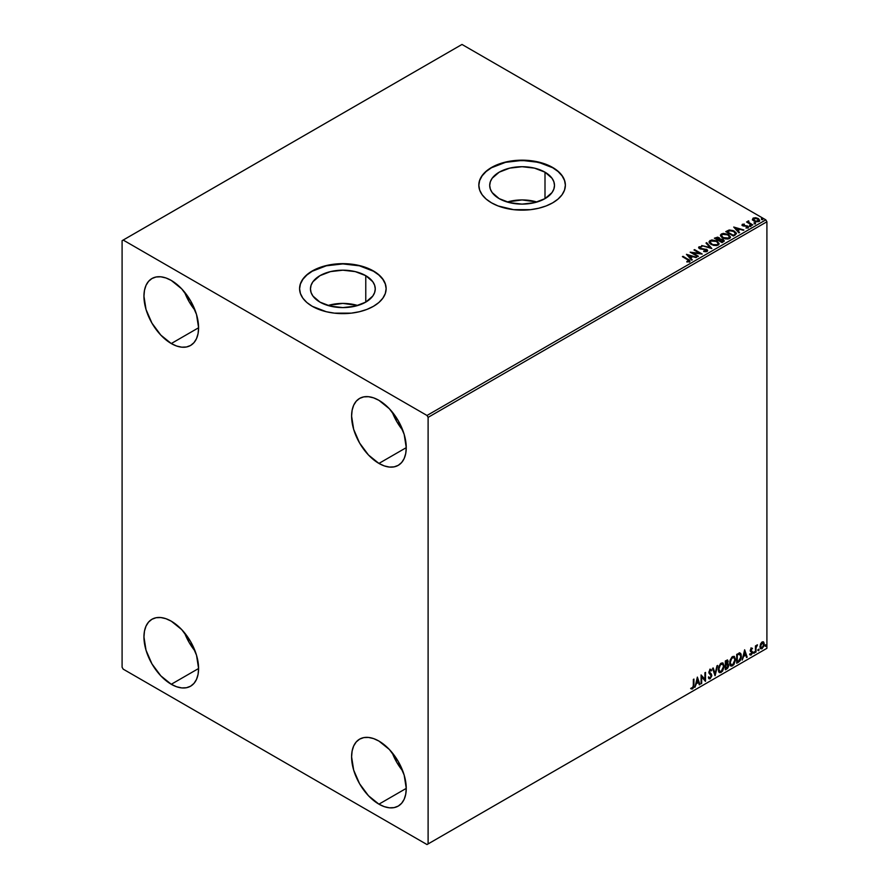 <?xml version="1.0" encoding="UTF-8"?>
<svg xmlns="http://www.w3.org/2000/svg" width="889" height="889" viewBox="0 0 889 889"><rect width="100%" height="100%" fill="white"/><g stroke="black" fill="none" stroke-linecap="round" stroke-linejoin="round"><path stroke-width="1.33" d="M537 202.025A32.393 18.702 0 0 0 507.197 202.025L522.099 199.925L537 202.025M545.001 172.188L545.001 198.636L534.489 202.692L522.099 204.114L509.697 202.692L499.185 198.636A32.393 18.702 180 0 1 489.706 185.412A32.393 18.702 180 0 1 509.697 168.132A32.393 18.702 180 0 1 545.001 172.188L552.025 178.256L553.869 181.767L554.492 185.412L553.869 189.057L552.025 192.569L545.001 198.636L545.001 172.188A32.393 18.702 180 0 1 554.492 185.412A32.393 18.702 180 0 1 534.489 202.692A32.393 18.702 180 0 1 499.185 198.636L492.162 192.569L490.328 189.057L489.706 185.412L490.328 181.767L492.162 178.256L499.185 172.188L509.697 168.132L522.099 166.71L534.489 168.132L545.001 172.188M357.756 305.505A32.393 18.702 0 0 0 327.963 305.505L342.854 303.405L357.756 305.505M365.768 275.668L365.768 302.116L355.256 306.172L342.854 307.594L330.464 306.172L319.951 302.116A32.393 18.702 180 0 1 310.461 288.892A32.393 18.702 180 0 1 330.464 271.612A32.393 18.702 180 0 1 365.768 275.668L372.791 281.735L374.636 285.247L375.258 288.892L374.636 292.548L372.791 296.048L365.768 302.116L365.768 275.668A32.393 18.702 180 0 1 375.258 288.892A32.393 18.702 180 0 1 355.256 306.172A32.393 18.702 180 0 1 319.951 302.116L312.928 296.048L311.083 292.548L310.461 288.892L311.083 285.247L312.928 281.735L319.951 275.668L330.464 271.612L342.854 270.189L355.256 271.612L365.768 275.668M386.137 288.769A43.272 24.981 0 0 0 373.458 271.223L373.458 270.978A43.272 24.981 180 0 1 386.137 288.647A43.272 24.981 180 0 1 359.423 311.728A43.272 24.981 180 0 1 312.261 306.305L326.296 311.728L334.42 313.15L351.299 313.15L359.423 311.728L366.901 309.416L373.458 306.305L378.847 302.527L382.837 298.204L385.304 293.514L386.137 288.647L385.304 283.769L382.837 279.079L378.847 274.757L373.458 270.978L366.901 267.867L359.423 265.555L342.854 263.655L326.296 265.555L318.818 267.867L312.261 270.978L306.872 274.757L302.871 279.079L300.415 283.769L299.582 288.647L300.415 293.514L302.871 298.204L306.872 302.527L312.261 306.305A43.272 24.981 180 0 1 299.582 288.647A43.272 24.981 180 0 1 326.296 265.555A43.272 24.981 180 0 1 373.458 270.978L373.458 271.223A43.272 24.981 0 0 0 326.396 265.789A43.272 24.981 0 0 0 299.582 288.769M565.371 185.29A43.272 24.981 0 0 0 552.702 167.743L552.702 167.488A43.272 24.981 180 0 1 565.371 185.156A43.272 24.981 180 0 1 538.656 208.248A43.272 24.981 180 0 1 491.495 202.825L498.051 205.937L513.653 209.671L530.544 209.671L538.656 208.248L546.146 205.937L552.702 202.825L558.081 199.047L562.081 194.724L564.537 190.035L565.371 185.156L564.537 180.289L562.081 175.6L558.081 171.277L552.702 167.488L546.146 164.387L530.544 160.653L513.653 160.653L505.541 162.076L491.495 167.488L486.116 171.277L482.116 175.6L479.649 180.289L478.815 185.156L479.649 190.035L482.116 194.724L486.116 199.047L491.495 202.825A43.272 24.981 180 0 1 478.815 185.156A43.272 24.981 180 0 1 505.541 162.076A43.272 24.981 180 0 1 552.702 167.488L552.702 167.743A43.272 24.981 0 0 0 505.641 162.309A43.272 24.981 0 0 0 478.815 185.29M392.205 752.716A38.638 22.314 -120 0 0 402.806 771.063L396.761 762.317L392.205 752.716M378.925 804.167A38.638 22.314 60 0 1 353.678 770.118A38.638 22.314 60 0 1 359.601 739.148A38.638 22.314 60 0 1 378.925 741.07L389.382 749.505L398.25 761.462L404.173 775.119L406.251 788.387L378.925 804.167L368.468 795.733L359.601 783.776L353.678 770.118L351.599 756.839L352.122 750.994L353.678 745.971L356.211 741.971L359.601 739.148L363.745 737.614L368.468 737.437L373.591 738.592L378.925 741.07A38.638 22.314 60 0 1 404.173 775.119A38.638 22.314 60 0 1 398.25 806.079L394.105 807.612L389.382 807.801L384.259 806.634L378.925 804.167L406.251 788.387L405.728 794.244L404.173 799.267L401.639 803.256L398.25 806.079A38.638 22.314 60 0 1 378.925 804.167M184.556 292.081A38.638 22.314 -120 0 0 195.147 310.439L189.113 301.693L184.556 292.081M171.266 343.543A38.638 22.314 60 0 1 146.029 309.494A38.638 22.314 60 0 1 151.952 278.524A38.638 22.314 60 0 1 171.266 280.435L181.723 288.881L190.59 300.838L196.513 314.495L198.591 327.763L171.266 343.543L160.82 335.097L151.952 323.14L146.029 309.494L143.951 296.215L144.474 290.359L146.029 285.347L148.552 281.346L151.952 278.524L156.086 276.99L160.82 276.801L165.943 277.968L171.266 280.435A38.638 22.314 60 0 1 196.513 314.495A38.638 22.314 60 0 1 190.59 345.454L186.446 346.988L181.723 347.177L176.6 346.01L171.266 343.543L198.591 327.763L198.069 333.619L196.513 338.642L193.991 342.632L190.59 345.454A38.638 22.314 60 0 1 171.266 343.543M392.205 411.974A38.638 22.314 -120 0 0 402.806 430.332L396.761 421.575L392.205 411.974M378.925 463.425A38.638 22.314 60 0 1 353.678 429.376A38.638 22.314 60 0 1 359.601 398.416A38.638 22.314 60 0 1 378.925 400.328L389.382 408.762L398.25 420.719L404.173 434.377L406.251 447.656L378.925 463.425L368.468 454.99L359.601 443.033L353.678 429.376L351.599 416.108L352.122 410.251L353.678 405.228L356.211 401.228L359.601 398.416L363.745 396.883L368.468 396.694L373.591 397.861L378.925 400.328A38.638 22.314 60 0 1 404.173 434.377A38.638 22.314 60 0 1 398.25 465.336L394.105 466.869L389.382 467.058L384.259 465.903L378.925 463.425L406.251 447.656L405.728 453.501L404.173 458.524L401.639 462.524L398.25 465.336A38.638 22.314 60 0 1 378.925 463.425M184.556 632.824A38.638 22.314 -120 0 0 195.147 651.181L189.113 642.425L184.556 632.824M171.266 684.274A38.638 22.314 60 0 1 146.029 650.226A38.638 22.314 60 0 1 151.952 619.266A38.638 22.314 60 0 1 171.266 621.178L181.723 629.612L190.59 641.569L196.513 655.226L198.591 668.506L171.266 684.274L160.82 675.84L151.952 663.883L146.029 650.226L143.951 636.957L144.474 631.101L146.029 626.078L148.552 622.089L151.952 619.266L156.086 617.733L160.82 617.544L165.943 618.711L171.266 621.178A38.638 22.314 60 0 1 196.513 655.226A38.638 22.314 60 0 1 190.59 686.197L186.446 687.73L181.723 687.919L176.6 686.753L171.266 684.274L198.591 668.506L198.069 674.351L196.513 679.374L193.991 683.374L190.59 686.197A38.638 22.314 60 0 1 171.266 684.274M122.093 240.686L122.093 667.239L123.182 669.139L427.009 844.55L766.907 648.314L428.109 843.917L428.109 417.363L766.907 221.761L766.907 648.314L766.907 221.761L765.818 219.861L427.009 415.474L123.182 240.052L461.991 44.45L765.818 219.861L461.991 44.45L122.093 240.686L122.093 667.239L123.182 669.139L427.009 844.55L428.109 843.917L428.109 417.363L427.009 415.474L123.182 240.052L122.093 240.686M763.151 641.791L763.695 642.147L762.106 641.991L760.517 643.98L760.073 647.67L761.862 648.803L763.973 645.959L763.829 642.325L763.018 641.758L761.629 642.336L759.951 646.603L760.828 648.803L762.106 648.681L764.262 644.103L763.384 641.88M755.439 652.415L756.206 647.148L757.395 644.847L756.028 646.57L756.028 645.614L755.439 645.959L755.439 652.415L756.117 647.636L757.495 644.881L756.028 646.57L756.028 645.614L755.439 645.959L755.439 652.415M751.361 648.203L750.249 650.792L751.894 652.926L751.183 654.193L750.372 653.971L750.549 655.093L752.327 653.415L752.383 651.659L750.827 650.17L752.494 648.459L751.361 648.203L750.238 650.537L751.905 652.737L750.038 654.771L751.249 654.937L752.494 652.359L750.827 650.17L752.494 648.459L751.361 648.203L752.494 648.459M738.481 662.205L740.248 660.571L741.259 657.838L741.048 654.015L739.915 653.004L736.703 654.393L736.703 663.227L738.481 662.205L736.703 662.727L738.481 662.205L741.404 656.204L739.681 652.993L736.703 654.393L736.703 663.227L738.481 662.205M725.324 669.795L727.613 668.272L728.558 666.328L728.369 664.172L727.446 663.805L728.169 661.516L727.469 660.016L725.324 660.96L725.324 669.795L726.858 668.917L728.658 665.361L727.446 663.805L728.169 661.516L727.635 660.094L725.324 660.96L725.324 669.795M715.023 675.74L717.579 665.439L715.078 673.584L713.211 667.961L712.578 668.328L715.123 675.684L717.579 665.439L715.078 673.584L713.211 667.961L712.578 668.328L715.023 675.74M701.688 683.441L701.688 676.873L705.51 681.241L705.51 672.406L704.921 672.74L704.921 679.329L701.099 674.951L701.099 683.785L701.688 683.441L701.099 683.285L701.688 683.441L701.688 676.873L705.377 681.318L705.51 672.406L704.921 672.74L704.921 679.329L701.099 674.951L701.099 683.785L701.688 683.441M691.097 688.764L692.542 688.953L693.942 685.052L693.942 679.085L693.353 679.429L693.287 686.697L691.097 688.764L692.542 688.953L693.787 687.097L693.942 679.085L693.353 679.429L693.353 685.297L692.531 688.053L691.386 687.919L691.386 688.975M697.365 677.107L694.92 687.353L696.343 683.697L698.498 682.452L699.276 684.83L699.921 684.463L697.365 677.107L694.92 687.353L696.343 683.697L698.498 682.452L699.276 684.83L699.921 684.463L697.365 677.107M709.778 669.206L711.689 670.106L710.211 669.461L708.844 672.317L711.2 675.773L710.133 677.896L708.933 677.107L708.455 677.829L710.178 678.774L711.767 675.884L711.411 674.095L709.433 671.94L710.033 670.495L711.233 670.917L711.689 670.106L710.711 669.306L709.855 669.728L708.922 672.962L711.2 675.929L710.133 677.896L708.933 677.107L708.9 678.607L710.178 678.774L708.978 678.685M718.256 669.495L718.645 671.595L719.912 672.706L722.513 671.195L724.113 666.872L723.013 663.027L720.49 663.65L718.423 667.828L719.468 672.54L721.212 672.395L724.146 666.061L722.935 662.983L721.168 663.138L718.256 669.495M729.636 662.927L730.025 665.028L731.291 666.139L733.892 664.628L735.514 659.894L734.392 656.46L731.869 657.082L729.802 661.26L730.847 665.972L732.592 665.828L735.525 659.494L734.314 656.415L732.547 656.571L729.636 662.927M744.649 649.803L742.193 660.06L743.615 656.404L745.771 655.16L746.56 657.538L747.193 657.171L744.649 649.803L742.193 660.06L743.615 656.404L745.771 655.16L746.56 657.538L747.193 657.171L744.649 649.803M753.572 652.87L754.272 653.126L754.428 651.881L753.594 652.593L754.061 653.315L754.55 652.304L754.061 651.848L754.061 653.315M758.084 650.259L758.784 650.526L758.939 649.281L758.106 649.992L758.573 650.715L759.062 649.692L758.573 649.248L758.084 650.259L758.573 650.715M765.44 646.014L766.14 646.281L766.296 645.036L765.462 645.747L765.929 646.47L766.418 645.447L765.929 644.992L765.929 646.47M752.472 219.539L755.639 221.694L758.361 221.683L759.606 220.728L758.673 218.827L755.639 217.705L753.139 218.094L752.472 219.539L753.883 221.017L758.928 221.439L759.673 220.383L758.206 218.527L755.639 217.705L753.139 218.094L752.405 219.65M752.161 225.228L752.75 224.884L748.749 222.372L748.716 220.861L747.816 221.261L747.971 222.139L746.56 222.006L752.161 225.228L752.75 224.884L749.038 222.639L748.716 220.861L747.971 222.139L746.56 222.006L752.161 225.228M743.815 224.573L742.026 225.161L742.271 224.372L742.493 225.639L746.993 226.328L747.538 227.117L746.104 227.962L747.871 227.795L748.46 226.851L747.693 226.05L743.071 225.273L744.315 224.106L742.393 224.295L744.315 224.606L742.393 224.295L741.993 225.373M735.203 235.018L736.336 233.04L733.258 230.607L729.391 230.007L725.768 231.629L733.425 236.041L736.448 233.551L734.403 231.173L729.024 230.062L725.768 231.629L733.425 236.041L735.203 235.018M720.046 239.13L719.134 237.652L714.389 238.196L722.046 242.608L724.168 241.186L723.213 239.43L720.046 238.997L717.756 237.152L714.389 238.196L722.046 242.608L724.279 240.786L723.213 239.43L720.068 239.308M711.745 248.553L706.644 242.675L706.01 243.041L709.944 247.464L701.643 245.553L711.845 248.498L706.644 242.675L706.01 243.041L709.944 247.464L701.643 245.553L711.745 248.553M698.41 256.265L692.72 252.976L702.232 254.054L694.587 249.631L693.998 249.976L699.699 253.265L690.164 252.187L697.821 256.599L698.41 256.265L692.72 252.976L702.232 254.054L694.587 249.631L693.998 249.976L699.699 253.265L690.164 252.187L697.821 256.599L698.41 256.265M689.453 261.655C690.231 260.755 689.797 259.966 688.175 259.299L682.419 256.654L688.819 260.521L686.841 261.466L687.13 261.977L689.453 261.655L689.72 260.366L683.008 256.321L682.419 256.654L687.508 259.599L688.664 261.21L686.841 261.466L687.13 261.977L689.975 261.455M686.441 254.332L691.642 260.166L692.275 259.799L690.609 257.932L692.764 256.688L696.643 257.277L686.441 254.332L691.642 260.166L692.275 259.799L690.609 257.932L692.764 256.688L696.643 257.277L686.441 254.332M707.088 251.476L706.633 249.342L700.065 248.776L701.41 249.142L700.065 248.776L699.865 247.264L701.854 246.698L699.087 246.809L698.665 247.753L699.087 246.809L699.51 248.631L706.033 249.676L705.688 251.72L703.788 251.509L706.266 251.042L703.788 250.998L707.088 251.476L707.633 250.565L706.977 249.565L700.065 248.264L699.71 247.375L701.854 246.698L698.821 247.009L698.965 248.22L700.188 248.931L706.255 249.82L706.355 250.987L703.699 251.498L706.322 251.743L707.644 250.676M711.189 244.497L716.445 245.631L718.445 244.886L719.101 243.564L716.678 240.886L711.733 239.941L709.166 241.464L709.4 242.897L711.189 244.497L718.134 245.097L719.101 243.686L717.034 241.086L710.044 240.486L709.089 241.908L711.189 244.497M722.568 237.93L727.824 239.063L729.825 238.319L730.48 236.996L728.058 234.318L723.113 233.374L720.534 234.896L720.979 236.618L722.568 237.93L729.513 238.53L730.48 237.119L728.413 234.518L721.424 233.918L720.468 235.341L722.568 237.93M733.714 227.039L738.915 232.874L739.559 232.507L737.892 230.629L740.037 229.395L743.915 229.984L733.714 227.039L738.915 232.874L739.559 232.507L737.892 230.629L740.037 229.395L743.915 229.984L733.714 227.039M749.749 225.995L751.027 225.739L749.883 225.25L749.749 225.995L750.883 226.073L749.605 225.339M754.261 223.383L755.539 223.139L754.394 222.65L754.261 223.383L755.394 223.472L755.25 222.817L754.116 222.739L754.261 223.383L754.116 222.739M761.617 219.138L762.895 218.883L761.74 218.405L761.617 219.138L762.751 219.227L762.606 218.572L761.473 218.494L761.617 219.138L761.473 218.494M565.371 185.156L564.537 180.534L562.081 175.855L558.081 171.533L552.702 167.743L538.656 162.331L522.099 160.431L505.541 162.331L491.495 167.743L486.116 171.533L482.116 175.855L479.649 180.534L478.815 185.412M386.137 288.647L385.304 284.024L382.837 279.335L378.847 275.012L373.458 271.223L359.423 265.811L342.854 263.911L326.296 265.811L312.261 271.223L306.872 275.012L302.871 279.335L300.415 284.024L299.582 288.892M689.964 261.344L688.175 259.799C689.797 260.466 690.231 261.255 689.453 262.155M688.919 261.266L686.841 261.977L688.842 261.055M686.953 254.91L696.065 257.61L686.953 254.91M690.609 258.432L691.986 259.966L690.609 258.432M688.33 255.876L690.075 257.832L691.731 256.888L690.075 257.832L688.33 255.376L691.731 256.376L690.075 257.332L688.33 255.876M691.086 252.709L699.699 253.776L691.086 252.709M694.431 250.231L694.587 249.631L701.321 254.032L694.431 250.231M692.72 253.476L697.965 256.51L692.72 253.476M706.033 249.676L706.266 251.042M706.266 251.554L706.033 250.187L706.266 251.554L706.655 251.042M699.087 246.809L698.61 247.52M700.065 248.264L699.865 247.264M707.6 250.876L706.633 249.853L707.611 250.909M700.065 248.776L699.61 248.009M702.221 245.731L709.944 247.964L702.221 245.731M706.299 243.375L706.644 242.675L711.333 248.442L706.299 243.375M709.111 242.164L710.044 240.486L717.034 241.086L719.079 243.93M719.101 244.064L717.69 242.008L714.623 240.63L710.822 240.641L709.1 242.297M718.123 244.053L716.701 245.431L713.689 245.42L711.256 244.331L710.1 242.486M710.122 242.341L711.778 244.664L710.2 242.619L710.722 241.008L716.445 241.419L718.123 243.464L717.323 245.164L718.101 243.719L717.323 244.653L711.778 244.664L717.323 245.164L712.356 244.464L710.1 242.075L711.144 240.775L713.778 240.53L716.979 241.764L718.101 243.675M720.046 238.997L723.213 239.43L724.235 241.03L722.535 239.63L720.046 239.508M722.624 239.774L721.846 241.819L719.001 240.174L720.923 239.408L722.89 239.952L723.224 241.364L721.846 242.33L719.001 240.174L722.624 239.774L722.524 241.941L722.624 240.274M719.179 239.508L718.223 240.23L715.767 238.308L718.556 237.996L718.523 240.052M718.556 237.996L718.223 239.73L715.767 238.308L718.223 240.23L715.767 238.308L718.323 237.874L719.223 238.785L718.523 239.552M723.279 241.13L721.846 242.33L722.524 241.43M719.001 240.174L721.846 242.33L719.001 240.174M730.48 237.496L729.069 235.441L726.002 234.063L722.201 234.074L720.501 235.563L721.424 233.918L728.413 234.518L730.458 237.363M729.402 236.907L728.702 238.596L725.813 238.985L722.635 237.763L721.479 235.918M729.502 237.485L728.702 238.596L723.157 238.096L721.501 235.774M722.235 234.352L727.824 234.852L729.502 236.885L728.702 238.085L723.157 237.585L721.468 235.507L722.368 234.274L724.224 233.907L728.347 235.185L729.391 237.407L727.346 238.508L723.735 237.885L721.579 236.052L722.235 234.352M726.213 231.885L729.024 230.062L734.403 231.173L736.414 233.796L734.725 231.873L731.247 230.54L726.213 231.885M735.403 233.818L733.225 235.752L727.146 232.24L733.225 235.752L727.146 231.74L729.436 230.662L733.814 231.507L735.403 233.84L733.225 235.752L733.858 234.885L733.225 235.252L727.146 231.74L729.436 230.662L731.814 230.707L734.647 232.085L735.37 233.596M734.225 227.606L743.337 230.318L734.225 227.606M737.892 231.14L739.259 232.674L737.892 231.14M735.614 228.584L737.359 230.54L739.003 229.595L737.359 230.54L735.614 228.073L739.003 229.084L737.359 230.04L735.614 228.584M745.927 227.973L748.071 227.695L747.693 226.05L743.437 226.017L743.949 225.65L743.293 225.939L743.115 224.673L744.315 224.561M743.293 225.439L743.115 224.673M748.071 227.695L748.505 227.084M748.46 227.351L747.693 226.551L748.071 228.206M742.393 224.295L742.737 225.795L747.138 226.406L747.316 227.851L747.138 226.917L746.649 228.006M747.138 226.406L747.316 227.34M743.293 225.939L743.004 225.261M749.749 226.495L750.738 225.428L750.883 226.584M750.883 226.073L750.738 225.428M750.927 226.073L749.56 225.884M747.971 222.639L747.004 222.25L747.149 221.661L747.971 222.639L748.082 221.017L747.971 222.139M748.082 221.017L748.749 221.428L747.771 221.917M749.038 222.639L748.671 221.461M749.038 223.15L752.305 225.139L748.471 222.261M754.261 223.895L755.25 222.817L755.394 223.972M755.394 223.472L755.25 222.817M754.116 223.239L755.439 223.472M752.472 220.05L753.139 218.094L755.639 217.705L758.206 218.527L759.639 220.628M759.606 221.239L759.062 219.672L756.361 218.327L753.672 218.361L752.438 219.394M758.728 220.561L758.239 221.539L756.272 221.794L754.128 220.961L753.35 219.539M753.828 218.994L754.483 221.183L753.327 219.739L753.828 218.494L757.617 218.872L758.239 221.539L758.761 220.772L754.483 221.183L758.239 221.539L754.483 220.683L753.828 218.494L754.761 218.216L757.428 218.761L758.717 220.505M761.617 219.65L762.606 218.572L762.751 219.727M762.751 219.227L762.606 218.572M762.795 219.227L761.417 219.027M691.731 256.376L690.075 257.332L688.33 255.376L691.731 256.376M739.003 229.084L737.359 230.04L735.614 228.073L739.003 229.084M753.361 219.461L753.828 218.494M690.953 688.719L692.098 688.697L690.653 688.519M697.265 677.518L699.921 684.463L699.143 684.408L697.265 677.518M698.054 682.207L695.909 683.441L695.054 686.764L695.909 683.441L698.054 682.207M696.976 678.952L696.598 682.652L696.976 678.952L698.243 681.696L696.598 682.652L696.976 678.952M701.099 675.007L704.921 679.329L701.099 675.007M705.077 672.651L705.077 680.952L705.077 672.651M701.243 676.618L701.243 683.197L701.243 676.618M709.178 678.84L710.178 678.774L711.789 675.451L709.433 671.94L710.2 670.373L711.233 670.917L711.689 670.106L710.211 669.461M710.133 677.896L708.933 677.107M708.489 676.862L709.689 677.64L708.489 676.862M711.689 670.106L710.9 670.473L710.844 669.317M710.2 670.373L711.233 670.917M708.855 678.64L710.422 677.896L711.322 675.629L710.967 673.84L709.089 672.24L709.766 670.117L709 671.684L711.789 675.451L710.178 678.774M709.255 677.729L708.689 677.229M712.911 668.128L715.078 673.584L712.911 668.128M717.001 665.772L714.789 675.018L717.001 665.772M722.724 662.883L724.146 666.061L721.212 672.395L719.257 672.395M718.957 672.24L721.123 671.917L723.013 669.239L723.713 665.805L723.001 663.161M719.723 671.484L718.545 670.084L718.823 666.494L720.479 663.961L722.224 663.727M722.39 663.85L720.757 663.772L722.601 663.939L723.557 666.394L721.19 671.506L719.823 671.606L718.412 668.906L719.612 671.451M718.845 669.15L720.757 663.772L718.845 669.15L720.157 665.016L722.657 663.972L723.546 666.717L722.246 670.528L720.157 671.74L718.845 669.15M727.402 660.005L728.169 661.516L727.013 663.55L728.658 665.361L726.858 668.917L725.324 669.295L727.769 667.094L727.791 663.761M728.102 663.916L727.446 663.805M727.335 662.994L727.302 659.905M726.713 664.405L727.635 665.45L726.713 664.405L725.48 665.016L727.146 664.661L728.069 665.705L725.913 668.55L725.48 665.016L727.502 664.783M726.08 660.927L727.146 661.616L725.48 661.283L727.58 661.872L725.913 664.361L725.48 661.283L726.891 660.805M726.524 661.183L727.469 662.638L725.913 664.361L725.48 661.283L725.48 664.105L725.913 661.527L727.18 660.994L727.58 661.872M727.146 664.661L728.069 665.705L727.669 667.161L725.913 668.55L725.48 665.016L725.48 668.306L725.913 665.272L727.535 664.661L728.069 665.705M734.092 656.304L735.525 659.494L732.592 665.828L730.636 665.828M730.336 665.672L732.492 665.35L734.392 662.672L735.092 659.238L734.381 656.593M731.102 664.916L729.913 663.516L730.202 659.927L731.858 657.393L733.592 657.16M733.769 657.282L732.136 657.204L733.981 657.371L734.936 659.827L732.569 664.939L731.191 665.039L729.791 662.338L730.98 664.883M730.225 662.583L732.136 657.204L730.225 662.583L731.536 658.449L734.036 657.404L734.925 660.149L733.614 663.961L731.536 665.172L730.225 662.583M740.337 653.148L739.681 652.993M739.248 652.737L741.404 656.204L738.037 661.949L740.737 658.004L740.893 654.782L740.07 653.015M739.748 654.037L740.748 655.593L740.548 658.527L739.404 660.583L737.292 661.983L737.292 654.96L739.748 654.037L736.848 654.704L739.37 654.004L740.815 656.549L739.492 660.483L736.848 661.727L736.848 654.704L736.848 661.727L736.848 654.704L739.626 653.926M744.549 650.226L747.193 657.171L746.416 657.115L744.549 650.226M745.326 654.915L743.182 656.149L742.337 659.471L743.182 656.149L745.326 654.915M744.26 651.659L743.871 655.349L744.26 651.659L745.515 654.404L743.871 655.349L744.26 651.659M750.916 647.948L752.05 648.214L751.738 648.892L751.95 648.103M751.705 648.959L750.961 648.714L750.383 649.915L752.294 651.47L750.961 650.67M752.294 651.47L751.249 654.937L749.605 654.515M750.038 654.771L751.249 654.937M751.183 654.193L750.372 653.971M749.938 653.726L750.749 653.937M750.427 651.426L751.761 652.204M749.827 654.726L751.572 653.882L751.716 651.048M750.527 650.415L750.961 648.714M754.55 652.304L753.139 652.615M753.572 653.093L754.083 651.815M755.583 645.87L756.028 646.57L755.583 645.87M756.428 645.57L756.939 644.992L757.217 645.725L756.472 645.536M755.883 646.492L756.028 652.07L755.439 651.904L755.917 646.381M759.062 649.692L757.65 650.015M758.084 650.492L758.595 649.203M763.695 642.147L764.262 644.103L762.106 648.681L760.617 648.648M760.273 648.47L761.795 648.348L763.295 646.347L763.818 643.558L763.106 641.747M762.762 642.636L761.662 642.536L763.673 644.447L762.106 647.881L760.684 647.67L760.473 644.136L761.573 642.591L762.64 642.536M762.106 647.881L761.006 647.825L760.095 646.014L761.584 643.225L762.806 642.647L763.673 644.236L762.806 647.225L762.106 647.881L760.539 646.27L762.551 642.469M762.106 642.791L760.095 646.014L761.662 647.636M766.418 645.447L765.007 645.758M765.496 644.747L765.44 646.247M698.243 681.696L696.598 682.652L697.421 679.207L698.243 681.696M745.515 654.404L743.871 655.349L744.693 651.915L745.515 654.404M427.009 415.474L765.818 219.861L766.907 221.761L428.109 417.363L427.009 415.474M428.109 843.917L766.907 648.314L428.109 843.917"/></g></svg>
